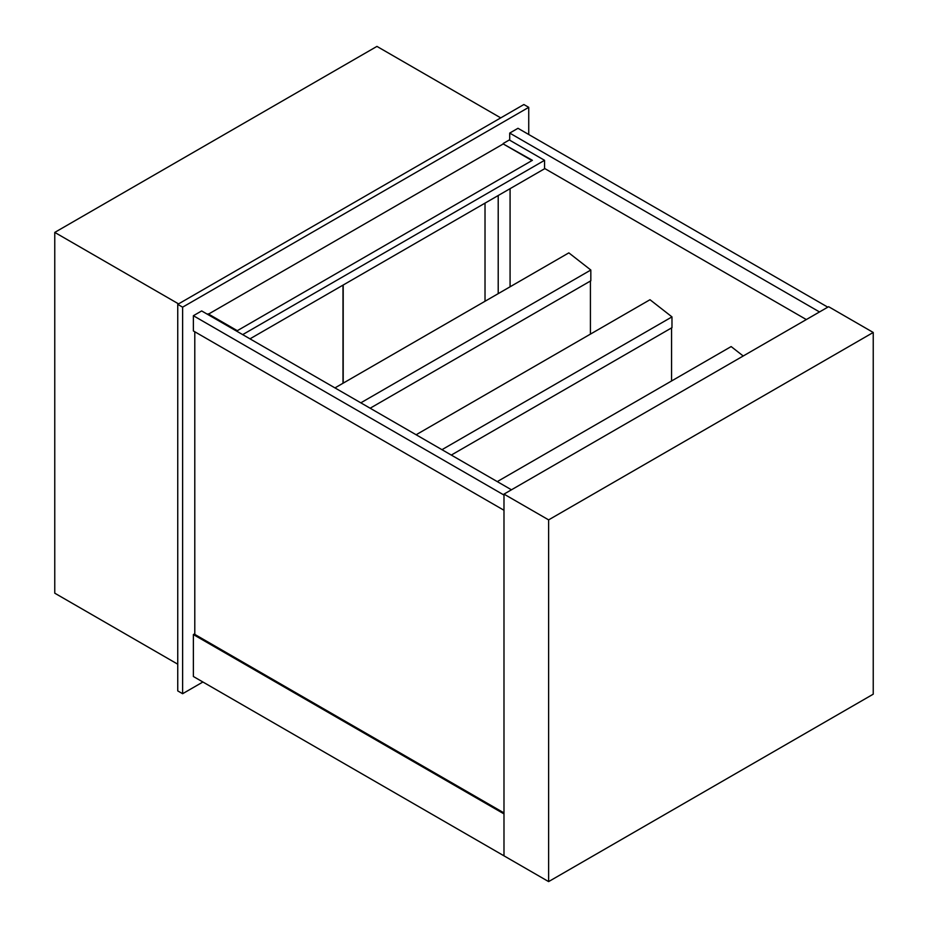 <?xml version="1.0" encoding="UTF-8"?>
<svg xmlns="http://www.w3.org/2000/svg" width="928" height="928" viewBox="0 0 928 928"><rect width="100%" height="100%" fill="white"/><g stroke="black" fill="none" stroke-linecap="round" stroke-linejoin="round"><path stroke-width="1.39" d="M208.545 314.082L503.22 143.944L531.988 160.556M194.787 634.392L194.787 331.76M510.075 286.798L510.075 188.674M498.208 195.53L498.208 293.654M500.737 117.879L376.942 46.4L54.764 232.406L178.559 303.885M177.747 664.193L54.764 593.189L54.764 232.406M182.619 307.168L182.619 693.715L177.747 690.908L177.747 304.349L523.868 104.528L528.74 107.335L182.619 307.168L177.747 304.349M182.619 693.715L202.907 681.999M528.74 134.514L528.74 107.335M485.019 301.264L485.019 203.139M343.198 285.012L343.198 383.136M343 383.252L343 285.128M503.985 812.916L194.219 634.068L193.372 634.566L193.372 676.5L548.622 881.6L873.236 694.179L873.236 332.468L548.622 519.877L548.622 881.6M193.372 634.566L503.985 813.891L503.985 855.825L503.985 494.114L548.622 519.877M873.236 332.468L828.611 306.692L503.985 494.114M544.562 168.432L806.328 319.557M827.799 307.168L517.986 128.296L509.716 133.075L819.517 311.947M509.716 133.075L509.716 140.198M193.372 315.717L503.985 495.053L503.985 510.272L193.372 330.948L193.372 315.717L201.654 310.938L511.456 489.798M590.417 334.115L590.417 281.045M671.57 380.979L671.57 327.897M334.95 387.904L568.841 252.868L590.823 270.025L360.806 402.833M590.823 270.025L590.823 280.801L370.144 408.216M416.115 434.756L649.994 299.721L671.976 316.889L441.96 449.686M671.976 316.889L671.976 327.665L451.298 455.068M497.269 481.609L731.148 346.573L743.212 355.992M242.672 334.625L544.562 160.324L544.562 168.757L249.98 338.836M503.22 143.944L532.394 160.324L237.313 330.681L208.139 313.838L207.408 314.267M544.562 160.324L509.31 139.966L503.22 143.48"/></g></svg>
